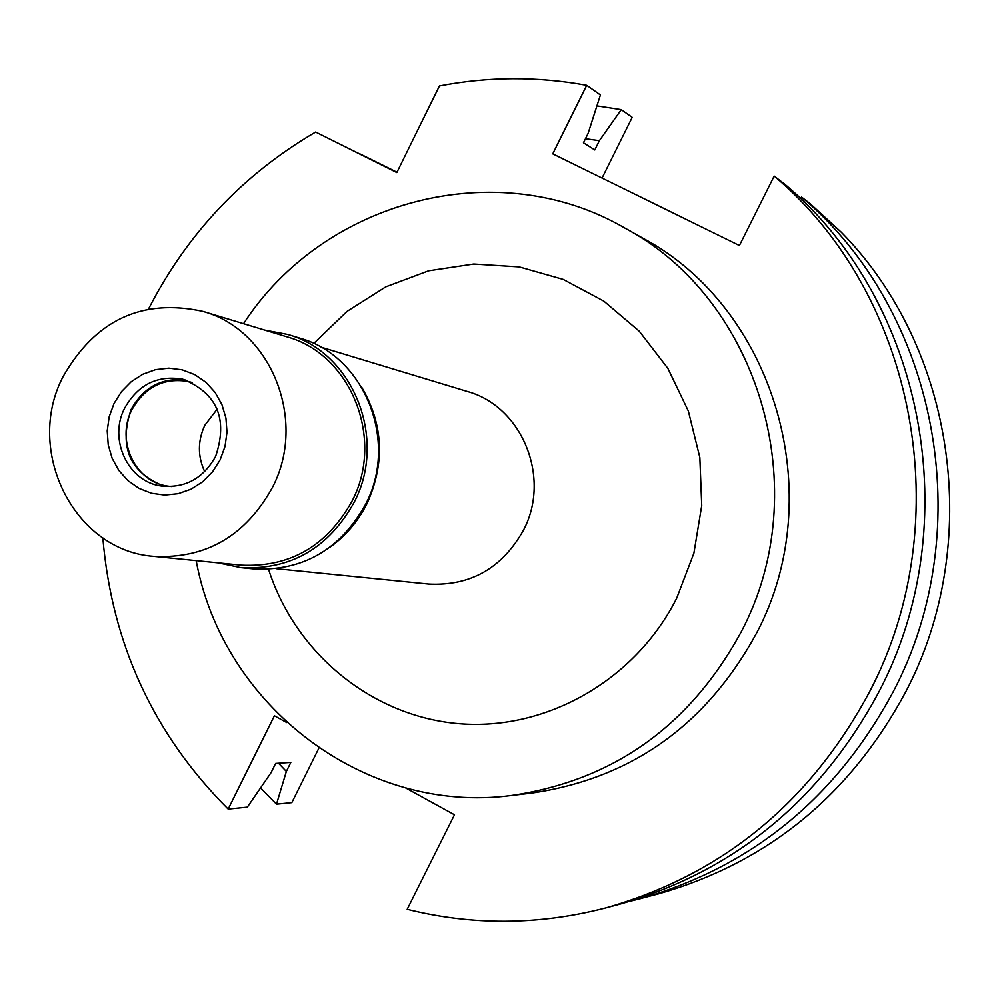 <?xml version="1.0" encoding="UTF-8"?>
<svg xmlns="http://www.w3.org/2000/svg" width="1000" height="1000" viewBox="0 0 1000 1000"><rect width="100%" height="100%" fill="white"/><g stroke="black" fill="none" stroke-linecap="round" stroke-linejoin="round"><path stroke-width="1.5" d="M361.575 386.987C383.425 424.363 385.225 463.263 366.975 503.663C357.962 521.6 345.475 536.237 329.475 547.575M276.35 568.713L428.738 584.062C470.513 586.15 502.075 568.212 523.438 530.25C551.375 477.762 522.112 406.287 467.238 391.45L320.65 347.05M268.562 569.325C295.425 653.425 372.05 716.5 459.188 723.7C546.237 730.9 635.425 680.238 676.712 598.15L693.9 553.162L701.725 505.575L699.837 457.5L688.363 411.087L667.85 368.363L639.237 331.188L603.837 301.137L563.25 279.425L519.25 266.913L473.738 264.025L428.638 270.8L385.8 286.837L346.975 311.425L313.7 343.488M243.538 323.688C323.75 200.012 496.95 153.613 624.875 228.075C759.388 299.462 816.188 490.538 741.213 631.85C689.837 726.05 613.25 780.6 511.463 795.487C364.75 815.05 222.688 705.638 196.175 560.625M511.463 795.487L531.625 793.1C631.337 778.525 706.338 725.163 756.612 633.038C829.963 494.862 774.35 307.987 642.575 238.025L624.875 228.075M148.625 308.812C187.362 233.388 243.038 174.462 315.637 132.037L396.825 172.562L439.45 85.938C488.35 76.525 537.438 76.312 586.712 85.3L552.75 153.85L739.4 245.525L774.163 176.075C915.6 294.875 959.275 521.538 869.488 691.938C810.025 802.788 722.15 874.775 605.85 907.9C539.025 925.225 472.8 925.7 407.188 909.312L454.487 814.788L405.65 787.938M102.837 537.875C111.85 644.038 153.625 734.45 228.175 809.1L274.4 715.775L286.8 722.588M396.9 172.4L315.637 132.037M396.987 172.225L360.325 154.062L396.912 172.375M228.175 809.1L247.338 807.15L271.112 772.575L275.65 763.425L290.837 762.412L286.363 771.438L278.512 763.238M286.363 771.438L276.5 804.175L291.825 802.625L318.913 748.088M605.85 907.9L619.425 904.275C733.925 871.663 820.425 800.85 878.925 691.838C967.25 524.263 924.262 301.363 785.025 184.387L774.163 176.075M800.487 198.575L801.513 197.025L810.175 203.675L841.388 232.325C955.175 348 983.725 543.125 905.888 691.55C850.175 795.312 767.638 862.775 658.3 893.925L629.775 901.375M585.45 138.713L599.375 140.675L594.775 149.95L583.45 142.762L588.112 133.363L600.425 94.95L586.712 85.3M599.375 140.675L621.263 109.637L632.212 117.35L602.05 178.062M276.5 804.175L260.587 787.9M801.513 197.025C937.425 311.212 979.35 528.413 893.238 691.688C836.225 797.913 751.825 866.938 640.062 898.787M596.912 105.887L621.263 109.637M192.188 382.537L188.75 381.562C163.9 377.362 144.925 386.812 131.825 409.888C115.688 440.513 135.213 482.1 167.85 486.138L171.4 486.562M204.688 471.625C197.613 456.325 197.65 440.875 204.8 425.3L217.188 409.125M241 567.663L253.575 568.913C302.887 571.25 340.25 549.675 365.65 504.188C398.888 441.238 364.475 355.712 299.7 338.113L287.625 334.425C353.013 352.188 387.762 438.612 354.175 502.25C328.525 548.225 290.8 570.037 241 567.663L218.113 562.837M264.637 330.087L287.625 334.425M153.912 556.375L241.012 565.15C289.862 567.55 326.863 546.213 352.038 501.112C384.95 438.75 350.812 354.038 286.663 336.75L202.887 311.375C271.238 329.762 307.575 420.6 272.375 487.575C245.463 536 205.975 558.925 153.912 556.375C74.062 550.962 24.137 450.475 63.137 376.525C95.562 319.9 142.15 298.188 202.887 311.375M220.125 459.85L225.025 446.425L226.988 432.25L225.938 418.05L221.9 404.538L215.1 392.413L205.888 382.262L194.725 374.613L182.188 369.825L168.912 368.15L155.562 369.65L142.787 374.237L131.25 381.688L121.5 391.613L114.012 403.525L109.175 416.838L107.212 430.875L108.238 444.95L112.175 458.375L118.863 470.475L127.95 480.637L139 488.375L151.475 493.263L164.737 495.075L178.137 493.7L191 489.2L202.662 481.788L212.537 471.838L220.125 459.85M215.625 456.413C228.162 418.975 217.225 393.237 182.838 379.2C157.45 374.9 138.062 384.55 124.663 408.15C108.175 439.438 128.138 481.95 161.475 486.05C185.212 488.338 203.263 478.462 215.625 456.413M164.638 486.438C129.775 472.75 118.6 447.1 131.088 409.5C143.537 387.212 161.8 377.388 185.888 380.062"/></g></svg>
